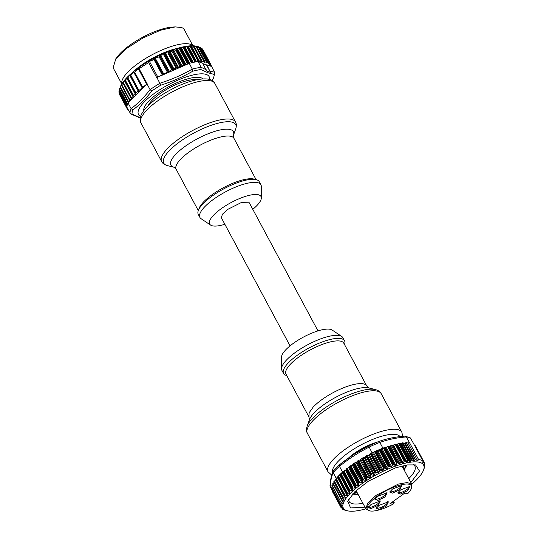 <?xml version="1.0" encoding="UTF-8"?>
<svg xmlns="http://www.w3.org/2000/svg" width="538" height="538" viewBox="0 0 538 538"><rect width="100%" height="100%" fill="white"/><g stroke="black" fill="none" stroke-linecap="round" stroke-linejoin="round"><path stroke-width="0.81" d="M209.517 79.436A40.061 12.112 151.8 0 0 206.404 74.493A40.061 12.112 151.8 0 0 159.773 89.745A40.061 12.112 151.8 0 0 140.626 116.369M202.92 78.871A33.686 10.188 151.8 0 0 201.219 77.849A33.686 10.188 151.8 0 0 166.491 87.97A33.686 10.188 151.8 0 0 143.807 110.566A33.686 10.188 151.8 0 1 166.491 87.97A33.686 10.188 151.8 0 1 201.219 77.849A33.686 10.188 151.8 0 1 202.92 78.871M119.416 89.698L118.972 91.204A47.344 14.318 151.8 0 0 118.945 91.393L126.988 106.383A47.344 14.318 151.8 0 0 126.968 107.526L130.7 113.915L132.039 114.056L140.29 117.728M211.777 80.37L213.613 78.064M213.593 78.111L214.749 72.879L214.151 74.392L207.998 72.771L200.889 69.563L201.158 67.331L198.071 61.574L202.765 63.282L206.437 70.888L210.459 72.348L206.78 64.748L206.484 64.937L210.459 72.348M201.158 67.331A47.344 14.318 151.8 0 0 192.335 69.113L192.839 71.191C182.765 76.934 172.086 81.601 160.808 85.192A45.999 13.907 -28.2 0 0 151.79 91.023C146.08 98.407 139.826 104.681 133.02 109.853L131.124 108.669L128.044 102.919A47.344 14.318 151.8 0 0 127.466 104.305L119.429 89.315A47.344 14.318 151.8 0 0 119.362 89.523L127.398 104.513A47.344 14.318 151.8 0 0 127.008 106.194L118.972 91.204M214.749 72.879L214.541 72.173L210.264 71.238M198.946 46.967L200.472 47.431L208.509 62.428L200.472 47.431A47.344 14.318 151.8 0 1 200.64 47.519L208.677 62.509A47.344 14.318 151.8 0 0 208.509 62.428L206.552 62.865L206.942 61.87L198.838 46.84A47.344 14.318 151.8 0 0 198.623 46.786L196.626 46.436A47.344 14.318 151.8 0 0 196.37 46.409L193.532 45.898L194.023 46.315A47.344 14.318 151.8 0 0 193.727 46.315L190.815 45.932L191.064 46.476A47.344 14.318 151.8 0 0 190.734 46.503L187.762 46.234L187.769 46.914A47.344 14.318 151.8 0 0 187.412 46.974L184.413 46.813L184.191 47.626A47.344 14.318 151.8 0 0 183.801 47.714L191.837 62.711A47.344 14.318 151.8 0 0 189.248 63.363L156.894 77.506L160.815 85.192M183.801 47.714L180.802 47.647L180.358 48.608A47.344 14.318 151.8 0 0 179.948 48.723L176.968 48.736L176.316 49.846A47.344 14.318 151.8 0 0 175.63 50.074L173.566 49.973L171.878 51.298L169.093 51.614L167.856 52.912L165.428 53.087L163.653 54.762L160.647 55.226L159.161 56.907L155.146 57.943L154.023 59.583L149.436 61.399L148.663 62.623A47.344 14.318 151.8 0 0 139.127 68.79L147.17 83.78A47.344 14.318 151.8 0 0 147.002 83.901L150.082 89.651L151.79 91.023M211.252 66.376L210.21 65.992L211.407 65.945A47.344 14.318 151.8 0 1 211.434 66.107L214.541 72.173M189.248 63.363L192.315 69.079M198.071 61.574A47.344 14.318 151.8 0 0 195.812 61.904L187.923 46.799M187.412 46.974L195.449 61.964A47.344 14.318 151.8 0 0 192.227 62.616L184.191 47.626M210.923 64.573L202.927 49.671A47.344 14.318 151.8 0 0 202.907 49.624L210.943 64.621A47.344 14.318 151.8 0 1 210.97 64.661L209.941 65.898L206.78 64.748M206.484 64.937L202.96 63.652M156.894 77.506A47.344 14.318 151.8 0 0 156.706 77.613L148.663 62.623M139.127 68.79L138.3 68.595L134.628 72.119L133.585 71.877L130.808 75.226L129.685 75.233L127.862 77.889L127.425 78.212L127.17 77.734L125.428 80.33L124.406 80.687L121.81 84.856L129.846 99.846L131.346 98.878L131.528 97.748L133.034 96.779L133.525 95.428L135.394 94.217L135.939 92.953L147.002 83.901M145.805 85.098L130.209 100.741L129.591 100.229A47.344 14.318 151.8 0 1 129.846 99.846M121.81 84.856A47.344 14.318 151.8 0 0 121.548 85.233L121.487 84.594L120.351 87.237L128.387 102.227L130.209 100.741M129.826 101.131L128.266 102.455A47.344 14.318 151.8 0 1 128.387 102.227M119.456 93.908L119.436 94.332A47.344 14.318 151.8 0 0 119.456 94.372A47.344 14.318 151.8 0 0 119.476 94.412M119.187 91.863L118.972 92.879A47.344 14.318 151.8 0 0 118.999 93.047L127.035 108.037A47.344 14.318 151.8 0 1 127.008 107.876L127.163 107.627M127.627 103.881L119.584 88.884L119.429 89.315L120.203 87.452M120.351 87.237A47.344 14.318 151.8 0 0 120.23 87.465L128.326 102.603M129.597 100.404L121.474 85.246M123.081 82.388L122.738 82.825L131.346 98.878M131.205 98.232L131.528 97.748L123.417 82.617L123.047 83.02M130.169 74.99L129.685 75.233L138.353 91.393M138.488 90.687L130.344 75.502L138.495 90.707L138.871 90.263L130.808 75.226L130.317 75.448M191.165 46.389L199.1 61.467A47.344 14.318 151.8 0 0 198.771 61.5L198.293 61.655M194.077 46.255L202.059 61.305A47.344 14.318 151.8 0 0 201.77 61.312L199.605 62.132M196.632 46.409L204.662 61.426A47.344 14.318 151.8 0 0 204.406 61.399L202.1 62.011L202.201 61.359L194.023 46.315M198.838 46.84L206.874 61.83A47.344 14.318 151.8 0 0 206.666 61.776L198.179 46.672L206.303 61.83L204.581 62.354L204.756 61.48L196.652 46.436M198.603 46.779L196.35 46.221A45.522 13.766 151.8 0 0 153.855 58.339A45.522 13.766 151.8 0 0 120.25 87.022L119.483 89.16M119.436 94.332L127.472 109.322L127.728 108.938M127.466 109.315A47.344 14.318 151.8 0 0 127.493 109.362A47.344 14.318 151.8 0 0 127.546 109.456L128.004 109.456M128.447 110.317L127.99 109.463M128.387 110.519A47.344 14.318 151.8 0 0 128.515 110.64L128.804 110.646M208.67 62.69L208.112 63.639L209.921 63.343A47.344 14.318 151.8 0 1 210.055 63.464L202.006 48.46A47.344 14.318 151.8 0 0 201.884 48.353L200.896 47.963M202.907 49.624A47.344 14.318 151.8 0 0 202.853 49.53L202.463 49.308M210.943 64.621A47.344 14.318 151.8 0 0 210.896 64.52L202.517 49.328M209.995 63.659L209.235 64.661L210.647 64.486M206.666 61.776L206.303 61.83M199.336 62.038L199.1 61.467M210.741 65.017L211.407 65.945L210.849 64.903M188.724 63.592L188.394 63.598A47.344 14.318 151.8 0 0 187.984 63.713L186.209 64.695M185.549 64.977L184.352 64.836A47.344 14.318 151.8 0 0 183.673 65.064L182.174 66.026L179.988 66.43L171.73 69.826L158.932 76.618M138.3 68.595L146.672 84.224M149.436 61.399L157.849 77.089M183.673 65.064L175.63 50.074M204.406 61.399L196.37 46.409L204.406 61.399M176.679 48.602A36.423 11.009 151.8 0 0 133.121 71.957M177.432 48.373A36.584 11.063 151.8 0 0 132.509 72.462M121.844 83.834A40.363 12.206 -28.2 0 1 148.575 56.705A40.363 12.206 -28.2 0 1 190.573 44.351A40.363 12.206 -28.2 0 1 192.812 45.784M192.927 45.784L184.292 29.671A40.363 12.206 151.8 0 0 181.555 27.525L175.267 26.9L160.526 30.229L142.947 37.99L126.753 48.333L115.825 58.777L113.141 67.822L121.783 83.935M175.267 26.9L172.375 27.075A37.209 11.251 151.8 0 0 117.573 56.463L115.825 58.777M365.847 508.807A45.522 13.766 -28.2 0 1 347.481 510.797L345.214 510.239A47.344 14.318 -28.2 0 1 342.343 508.995L343.392 509.109L341.045 507.59L342.679 507.637L340.5 505.935L342.242 505.727L340.547 504.24L342.45 503.783L341.038 502.445L343.13 501.732L341.926 500.535L344.085 499.836L342.834 498.531A47.344 14.318 -28.2 0 1 343.083 498.154L345.672 497.953L344.65 496.029A47.344 14.318 -28.2 0 1 344.851 495.774L347.575 495.592L346.795 493.541A47.344 14.318 -28.2 0 1 347.044 493.272L349.868 493.131L349.33 490.959A47.344 14.318 -28.2 0 1 349.619 490.69L352.525 490.595L352.235 488.316L343.21 471.49L342.847 472.546L340.594 473.864A47.344 14.318 -28.2 0 1 342.551 472.068L339.465 466.318L339.337 464.926L353.506 454.61L368.584 445.941L372.094 452.895L371.583 453.211L380.696 470.199L382.807 470.938L384.119 468.295A47.344 14.318 -28.2 0 1 384.576 468.087L387.091 468.968L388.523 466.352A47.344 14.318 -28.2 0 1 388.981 466.157L391.334 467.192L392.868 464.61A47.344 14.318 -28.2 0 1 393.318 464.442L395.491 465.619L397.098 463.09A47.344 14.318 -28.2 0 1 397.784 462.862L399.041 464.166L399.875 463.837L400.474 462.371L401.294 462.001L402.498 463.205L403.191 463.003L404.233 461.221L404.912 460.985L406.325 462.324L408.409 460.192L410.104 461.678L411.832 459.64L414.004 461.335L415.363 459.351L417.71 460.871L418.571 459.519L409.546 442.693L407.77 443.023L409.438 442.68L406.358 436.923L404.71 436.197M418.571 459.519A47.344 14.318 -28.2 0 1 422.942 461.053L413.917 444.22A47.344 14.318 -28.2 0 1 413.978 444.267L410.4 437.952L405.08 436.103C395.652 436.822 386.802 438.645 378.523 441.57L368.584 445.941A45.999 13.907 151.8 0 1 378.449 441.611L379.841 442.424C388.08 439.479 396.93 437.656 406.372 436.957M368.577 445.941C358.194 451.207 348.422 457.549 339.27 464.966L339.337 464.926M333.399 470.891L333.143 471.268C331.448 474.987 330.399 479.735 330.002 485.511L330.197 486.399C330.601 480.71 331.603 476.137 333.204 472.687L333.19 472.66A47.344 14.318 -28.2 0 1 339.465 466.318M333.143 471.268L333.19 472.66M333.204 472.694L336.277 478.41A47.344 14.318 -28.2 0 1 337.77 476.715L346.775 493.884M338.019 476.446A47.344 14.318 -28.2 0 1 340.312 474.133L340.191 475.081L338.019 476.446L347.044 493.272M352.141 488.733L343.029 471.745L342.551 472.068M352.235 488.316A47.344 14.318 -28.2 0 1 352.558 488.04L355.524 488.006L355.47 485.639A47.344 14.318 -28.2 0 1 355.826 485.357L358.819 485.404L359.007 482.949A47.344 14.318 -28.2 0 1 359.391 482.667L362.39 482.808L362.794 480.286A47.344 14.318 -28.2 0 1 363.204 480.01L366.19 480.246L366.808 477.67L357.783 460.844L356.506 462.196L354.186 463.184A47.344 14.318 -28.2 0 0 353.748 463.474L352.713 464.758L350.366 465.841A47.344 14.318 -28.2 0 0 349.956 466.143L349.142 467.354L346.802 468.531A47.344 14.318 -28.2 0 0 346.425 468.827L345.934 469.876L343.533 471.214A47.344 14.318 -28.2 0 0 343.21 471.49M368.712 455.087L367.205 455.457L376.311 472.451L378.53 473.077L379.694 470.427A47.344 14.318 -28.2 0 1 380.158 470.199L380.696 470.199M382.908 448.141L381.657 449.143L379.962 449.331A47.344 14.318 -28.2 0 1 382.908 448.141L379.841 442.424M372.094 452.895A47.344 14.318 -28.2 0 1 375.094 451.469L373.13 452.888L371.617 453.204M375.558 451.254A47.344 14.318 -28.2 0 1 379.505 449.526L377.414 450.918L375.558 451.254L384.576 468.087M385.403 447.629L384.293 447.609A47.344 14.318 -28.2 0 0 383.843 447.784L383.338 448.053M342.343 508.995L341.912 508.188M331.489 488.82L330.197 486.399M336.277 478.41L335.833 478.948A47.344 14.318 -28.2 0 0 335.625 479.203L344.623 496.238M337.958 477.448L336.223 478.632M346.795 493.924L337.77 476.715L346.781 493.904M347.575 495.592L347.568 495.242M344.703 496.386L335.625 479.203L344.65 496.312M334.185 482.411L343.742 500.266L344.085 499.836M341.926 500.535L342.289 500.132L333.15 483.09L332.834 483.568L341.805 500.3M342.323 500.925L342.955 502.102L343.13 501.732M341.038 502.445L332.134 485.141L340.924 502.243M341.691 503.064L342.229 504.066L342.45 503.783M340.547 504.24L331.664 486.964L340.453 504.066M341.422 505.014L341.906 505.922L342.242 505.727M340.5 505.935L340.85 505.767L331.677 488.652L331.455 489.062L340.426 505.794M342.047 507.159L342.679 507.637M341.045 507.59L332.101 490.569L341.018 507.542M347.481 510.797A45.522 13.766 -28.2 0 1 366.486 480.602A45.522 13.766 -28.2 0 1 408.093 462.593A45.522 13.766 -28.2 0 1 423.574 469.997A45.522 13.766 -28.2 0 1 411.745 484.193M345.934 469.876L345.329 470.266M357.783 460.844A47.344 14.318 -28.2 0 1 358.214 460.575L360.494 459.701L361.966 458.309A47.344 14.318 -28.2 0 1 362.41 458.053L364.623 457.307L366.277 455.888A47.344 14.318 -28.2 0 1 366.734 455.639L367.205 455.457M369.317 454.697L370.669 453.601A47.344 14.318 -28.2 0 1 371.133 453.366L371.583 453.211M424.3 467.697L424.058 468.537M422.942 461.053L422.821 462.66L424.253 462.472L423.89 464.805L424.832 464.193L424.179 468.067M424.563 465.471L424.704 466.439M424.401 466.022L424.267 466.601M424.193 463.01L424.738 464.845M423.924 464.16L423.843 464.704M414.542 445.397L415.222 445.632L424.24 462.801M366.808 477.67A47.344 14.318 -28.2 0 1 367.239 477.401L370.171 477.751L370.991 475.141A47.344 14.318 -28.2 0 1 371.435 474.879L374.3 475.357L375.302 472.714A47.344 14.318 -28.2 0 1 375.759 472.472L376.311 472.451M385.941 447.515L388.08 446.264A47.344 14.318 -28.2 0 1 388.759 446.036L389.445 446.278L392.195 445.034L392.881 445.276L395.834 444.058L396.694 444.354L399.351 443.292L400.454 443.682L402.787 442.767L404.341 443.312L406.331 442.518L407.77 443.023M417.71 460.871L408.228 443.178M342.834 498.531L333.809 481.705A47.344 14.318 -28.2 0 1 334.058 481.328L334.38 481.039L343.493 498.027M335.907 480.004L334.38 481.039M332.02 488.403L331.455 489.062M332.397 486.386L331.482 487.341M333.197 484.301L331.959 485.518M334.172 482.425L332.834 483.568M346.802 468.531L355.826 485.357L346.802 468.531M364.966 507.159L350.615 507.959L347.683 501.315L354.623 491.907L368.322 481.241L395.148 467.986L407.031 464.913L415.558 464.919L419.472 471.039L410.864 482.546M371.435 474.879L362.41 458.053L371.435 474.879M366.277 455.888L375.302 472.714L366.277 455.888M388.759 446.036L397.784 462.862M348.678 499.19A37.324 11.285 151.8 0 0 349.088 501.436A37.324 11.285 151.8 0 0 362.861 503.232M408.759 478.618A37.324 11.285 151.8 0 0 414.879 466.157A37.324 11.285 151.8 0 0 413.238 464.57M341.274 473.232L340.682 474.018M194.541 80.27L195.691 79.9A28.406 8.588 151.8 0 0 192.55 79.718M194.5 80.256L194.144 79.718M196.424 79.806A29.341 8.87 151.8 0 0 192.981 79.685A29.341 8.87 151.8 0 0 149.988 102.738A29.341 8.87 151.8 0 0 148.185 105.67M150.257 102.395A28.406 8.588 151.8 0 0 148.609 105.26M149.006 104.385A26.039 7.875 151.8 0 0 149.06 104.5L149.181 104.722M261.34 197.923L261.3 186.424A34.6 10.464 151.8 0 0 260.903 184.756L259.262 181.696A34.6 10.464 151.8 0 0 259.141 181.501A34.6 10.464 151.8 0 0 223.485 189.006A34.6 10.464 151.8 0 0 198.28 214.4L199.914 217.46A34.6 10.464 151.8 0 0 200.035 217.655A34.6 10.464 151.8 0 0 201.084 218.71L210.64 225.113A29.133 8.81 -28.2 0 1 209.753 224.218A29.133 8.81 -28.2 0 1 230.6 202.826A29.133 8.81 -28.2 0 1 260.91 196.35A29.133 8.81 -28.2 0 1 261.34 197.923A29.133 8.81 -28.2 0 1 252.786 209.316M260.903 184.756A34.6 10.464 151.8 0 0 260.782 184.554A34.6 10.464 151.8 0 0 225.126 192.066A34.6 10.464 151.8 0 0 199.914 217.46M224.864 224.285A29.133 8.81 -28.2 0 1 210.64 225.113M290.056 345.867L221.367 217.769L222.402 214.245L227.641 209.43L241.071 202.658L249.289 202.799L317.978 330.897M281.542 368.759L281.495 357.259A29.133 8.81 -28.2 0 1 285.577 350.003A29.133 8.81 -28.2 0 1 310.722 333.58A29.133 8.81 -28.2 0 1 332.202 330.076L341.751 336.472A34.6 10.464 151.8 0 0 316.25 340.641A34.6 10.464 151.8 0 0 286.391 360.137A34.6 10.464 151.8 0 0 281.542 368.759A34.6 10.464 151.8 0 0 281.939 370.426L283.58 373.486A34.6 10.464 -28.2 0 1 288.025 363.197A34.6 10.464 -28.2 0 1 320.312 342.699A34.6 10.464 -28.2 0 1 344.562 340.789A34.6 10.464 -28.2 0 1 344.542 344.602M344.562 340.789L342.921 337.729A34.6 10.464 151.8 0 0 341.751 336.472M286.767 375.578A34.6 10.464 -28.2 0 1 283.58 373.486M376.815 442.256A26.039 7.875 151.8 0 0 353.93 453.635A26.039 7.875 151.8 0 0 348.792 457.791M391.812 502.418L394.226 502.687L393.453 501.234M369.646 510.851L365.927 508.955L367.629 503.158L376.237 495.242L398.308 484.106L407.286 482.519L411.826 484.341L411.348 488.491A24.95 7.545 -28.2 0 1 407.865 493.494L404.69 493.138L389.949 503.756L393.123 504.106A24.95 7.545 -28.2 0 1 369.646 510.851A24.95 7.545 -28.2 0 1 377.259 496.218A24.95 7.545 -28.2 0 1 401.556 484.704A24.95 7.545 -28.2 0 1 411.348 488.491M394.226 502.687L393.123 504.106M371.072 504.462L380.366 500.972L378.14 505.249L371.045 508.605L368.187 507.502L371.072 504.462M377.817 496.278L387.111 492.795L384.885 497.065L377.797 500.427L374.939 499.325L377.817 496.278M392.552 488.988L401.846 485.505L399.62 489.775L392.532 493.138L389.667 492.028L392.552 488.988M400.595 489.883L409.889 486.392L407.663 490.669L400.568 494.032L397.71 492.922L400.595 489.883M379.115 505.357L388.409 501.867L386.183 506.144L379.088 509.499L376.23 508.397L379.115 505.357M368.611 506.742A6.194 1.87 151.8 0 0 368.658 506.863A6.194 1.87 151.8 0 0 377.118 504.267A6.194 1.87 151.8 0 0 379.572 501.012A6.194 1.87 151.8 0 0 379.498 500.905M375.356 498.565A6.194 1.87 151.8 0 0 375.403 498.679A6.194 1.87 151.8 0 0 383.863 496.09A6.194 1.87 151.8 0 0 386.318 492.828A6.194 1.87 151.8 0 0 386.244 492.727M390.09 491.275A6.194 1.87 151.8 0 0 390.137 491.389A6.194 1.87 151.8 0 0 398.597 488.8A6.194 1.87 151.8 0 0 401.052 485.538A6.194 1.87 151.8 0 0 400.978 485.431M398.133 492.169A6.194 1.87 151.8 0 0 398.181 492.283A6.194 1.87 151.8 0 0 406.641 489.694A6.194 1.87 151.8 0 0 409.095 486.433A6.194 1.87 151.8 0 0 409.021 486.325M376.654 507.637A6.194 1.87 151.8 0 0 376.701 507.758A6.194 1.87 151.8 0 0 385.161 505.162A6.194 1.87 151.8 0 0 387.616 501.907A6.194 1.87 151.8 0 0 387.542 501.799M214.151 74.392A45.999 13.907 -28.2 0 1 213.176 78.595M192.839 71.191A45.999 13.907 -28.2 0 1 200.889 69.563M132.039 114.049A45.999 13.907 -28.2 0 1 133.02 109.853M206.242 69.772L201.138 67.297M192.322 69.086C182.133 74.916 171.346 79.631 159.961 83.229M159.974 83.255A47.344 14.318 151.8 0 0 150.082 89.651M150.068 89.617C144.352 97.082 138.031 103.424 131.111 108.642M131.124 108.669A47.344 14.318 151.8 0 0 130.055 113.283M128.259 102.476L120.223 87.486M127.58 109.093L119.449 93.942M118.972 92.879L127.008 107.876M126.955 107.244L119.032 92.475M127.082 105.71L119.08 90.781M128.669 101.951L120.546 86.793M129.9 101.057L121.292 85.004M129.55 100.31L121.501 85.3L129.557 100.371M123.094 83.101L131.151 98.124M124.406 80.687L133.034 96.779M125.031 80.727L133.148 95.865L125.031 80.727M133.525 95.428L125.428 80.33M126.746 78.091L135.394 94.217M127.425 78.212L135.563 93.397L127.425 78.212M135.939 92.953L127.862 77.889M133.585 71.877L142.267 88.071M134.365 72.2L142.483 87.344L134.365 72.2M142.671 87.122L134.628 72.119M154.023 59.583L162.066 74.587M162.449 74.439L154.332 59.294M154.52 58.514L163.054 74.432M163.828 74.136L155.146 57.943M159.161 56.907L167.224 71.937M168.031 71.641L159.84 56.369M159.954 55.737L168.508 71.682M169.309 71.386L160.647 55.226M163.653 54.762L171.73 69.826M172.496 69.523L164.359 54.345M164.709 53.477L173.303 69.516M174.077 69.22L165.428 53.087M167.856 52.912L175.946 68.01M176.72 67.714L168.602 52.569M169.093 51.614L177.715 67.701M178.488 67.405L169.86 51.312M171.878 51.298L179.988 66.43M180.849 66.147L172.698 50.935M172.732 50.303L181.313 66.315M182.174 66.026L173.566 49.973M176.316 49.846L184.352 64.836M184.709 64.789L176.578 49.637M176.726 48.918L185.341 64.984M186.108 64.735L177.5 48.682M179.383 48.77L187.506 63.928M179.948 48.723L187.984 63.713M180.358 48.608L188.394 63.598M188.71 63.585L180.586 48.427M180.593 47.801L188.999 63.471M189.706 63.242L181.326 47.613M183.243 47.741L191.333 62.825M192.469 62.563L184.379 47.478M184.238 46.934L192.604 62.536M193.283 62.388L184.924 46.799M186.868 46.974L194.951 62.052M196.585 61.776L188.26 46.248M190.203 46.483L198.327 61.635M190.734 46.503L198.771 61.5M199.262 61.493L191.185 46.429M199.907 62.038L191.293 45.972M193.223 46.268L201.346 61.419M193.727 46.315L201.77 61.312M202.154 61.319L194.104 46.308L202.201 61.359M202.597 62.031L193.983 45.965M195.893 46.329L204.016 61.487M204.931 62.3L204.662 61.803M206.868 62.838L206.659 62.455M200.055 47.297L208.179 62.448M209.632 63.336L201.508 48.185M201.884 48.353L209.921 63.343M202.853 49.53L210.896 64.52M339.485 466.352C348.671 458.867 358.523 452.478 369.028 447.172M369.007 447.139A47.344 14.318 -28.2 0 1 379.821 442.391M406.358 436.923A47.344 14.318 -28.2 0 1 410.891 438.517M349.33 490.959L340.312 474.133M349.619 490.69L340.594 473.864M388.981 466.157L379.962 449.331M384.119 468.295L375.094 451.469M388.523 466.352L379.505 449.526M337.555 477.818L347.151 495.72M336.189 478.659L345.295 495.646M356.062 462.424L365.658 480.326M363.769 479.93L354.656 462.936M363.204 480.01L354.186 463.184M362.794 480.286L353.775 463.46M353.466 463.743L362.572 480.73M352.995 464.489L362.592 482.391M352.269 464.993L361.866 482.895M350.837 465.585L359.942 482.573M359.007 482.949L349.982 466.123M359.391 482.667L350.366 465.841M349.713 466.399L358.819 483.393M349.391 467.092L358.987 484.994M348.711 467.603L358.308 485.505M347.259 468.255L356.371 485.249M355.47 485.639L346.445 468.806M346.223 469.075L355.329 486.07M346.048 469.708L355.645 487.61M345.43 470.219L355.026 488.121M343.97 470.932L353.083 487.919M352.558 488.04L343.533 471.214M343.009 472.303L352.605 490.205M342.45 472.815L352.047 490.717M341.011 473.575L350.124 490.562M340.177 474.375L349.283 491.362M340.305 474.859L349.902 492.761M339.814 475.357L349.418 493.259M338.409 476.157L347.514 493.151M344.851 495.774L335.833 478.948M335.685 480.172L345.282 498.08M343.083 498.154L334.058 481.328M356.829 461.927L366.425 479.829M366.546 478.121L357.44 461.133M367.239 477.401L358.214 460.575M358.691 460.346L367.804 477.34M369.64 477.818L360.043 459.909M360.843 459.432L370.44 477.334M370.702 475.592L361.59 458.605M370.991 475.141L361.966 458.309M362.888 457.845L372 474.839M373.775 475.397L364.179 457.495M364.999 457.031L374.596 474.933M374.979 473.164L365.874 456.177M375.759 472.472L366.734 455.639M378.012 473.09L368.409 455.188M369.25 454.758L378.846 472.66M379.351 470.871L370.238 453.884M382.303 470.932L372.706 453.03M380.158 470.199L371.133 453.366M379.694 470.427L370.669 453.601M373.547 452.626L383.15 470.528M383.755 468.733L374.643 451.745M380.373 449.223L389.485 466.217M390.87 467.132L381.274 449.23M382.101 448.9L391.698 466.802M392.484 465.02L383.372 448.033M415.363 459.351L406.331 442.518M405.982 442.613L415.087 459.593M414.563 460.878L405.04 443.124M404.341 443.312L414.004 461.335M411.832 459.64L402.787 442.767M402.027 442.989L411.207 460.104M410.743 461.241L401.214 443.46M400.454 443.682L410.104 461.678M408.409 460.192L399.351 443.292M398.651 443.487L407.77 460.508M406.977 462.041L397.394 444.166M396.694 444.354L406.325 462.324M404.912 460.985L395.834 444.058M395.134 444.247L404.233 461.221M403.191 463.003L393.581 445.087M392.881 445.276L402.498 463.205M401.294 462.001L392.195 445.034M391.334 445.323L400.474 462.371M399.875 463.837L390.306 445.989M389.445 446.278L399.041 464.166M397.098 463.09L388.08 446.264M387.595 446.493L396.708 463.487M395.86 465.249L386.264 447.347M385.457 447.636L395.053 465.538M393.789 464.529L384.677 447.535M393.318 464.442L384.293 447.609M392.868 464.61L383.843 447.784M379.034 449.788L388.147 466.776M387.447 468.571L377.851 450.669M377.01 451.039L386.607 468.941M385.1 468.114L375.995 451.126M214.823 83.417L214.561 82.966C211.125 75.374 190.573 78.817 170.559 89.893C150.606 100.572 136.114 115.024 141.003 123A41.883 12.663 -28.2 0 1 171.521 92.267A41.883 12.663 -28.2 0 1 214.682 83.175A41.883 12.663 -28.2 0 1 214.823 83.417L235.469 121.918A41.883 12.663 151.8 0 0 235.328 121.675A41.883 12.663 151.8 0 0 192.167 130.768A41.883 12.663 151.8 0 0 161.649 161.501L161.911 161.951C162.758 163.539 164.608 164.762 167.459 165.617A40.814 12.34 -28.2 0 1 163.888 163.397A40.814 12.34 -28.2 0 1 193.095 133.424A40.814 12.34 -28.2 0 1 235.557 124.352A40.814 12.34 -28.2 0 1 235.684 129.033C236.606 125.959 236.532 123.585 235.469 121.918M174.124 167.264L174.07 167.251A35.447 10.72 -28.2 0 1 171.023 165.341A35.447 10.72 -28.2 0 1 196.39 139.315A35.447 10.72 -28.2 0 1 233.257 131.433A35.447 10.72 -28.2 0 1 233.384 135.455L235.684 129.033M233.371 135.495L233.929 138.306A32.778 9.913 151.8 0 0 233.815 138.118A32.778 9.913 151.8 0 0 200.035 145.233A32.778 9.913 151.8 0 0 176.155 169.282L198.3 210.587M254.884 179.389A32.778 9.913 151.8 0 0 223.263 187.782A32.778 9.913 151.8 0 0 198.778 209.477M286.008 374.159A32.778 9.913 -28.2 0 1 290.217 364.408A32.778 9.913 -28.2 0 1 320.809 344.986A32.778 9.913 -28.2 0 1 343.782 343.177L366.687 385.901A32.778 9.913 -28.2 0 0 343.715 387.71A32.778 9.913 -28.2 0 0 313.129 407.131L309.142 412.754L308.913 416.876L286.008 374.159M309.471 419.687A35.447 10.72 -28.2 0 1 314.017 413.009A35.447 10.72 -28.2 0 1 368.718 387.918L375.383 389.566A40.814 12.34 151.8 0 0 312.396 418.463A40.814 12.34 151.8 0 0 307.158 426.15L309.471 419.687M331.711 475.148L328.012 471.772A41.883 12.663 -28.2 0 1 333.399 459.317A41.883 12.663 -28.2 0 1 372.484 434.502A41.883 12.663 -28.2 0 1 401.839 432.189L381.193 393.681A41.883 12.663 151.8 0 0 351.839 395.995A41.883 12.663 151.8 0 0 312.753 420.81A41.883 12.663 151.8 0 0 307.366 433.265C306.304 431.597 306.236 429.223 307.158 426.15M400.037 436.6A38.238 11.56 151.8 0 0 372.841 439.331A38.238 11.56 151.8 0 0 337.783 461.738A38.238 11.56 151.8 0 0 332.612 472.512M406.318 465.027A30.955 9.361 -28.2 0 1 404.045 469.835M358.147 494.442A30.955 9.361 -28.2 0 1 352.888 493.676M357.952 494.072A30.229 9.139 -28.2 0 1 353.332 493.212M405.686 465.135A30.229 9.139 -28.2 0 1 403.85 469.466M357.131 492.546A29.133 8.81 -28.2 0 1 354.468 492.062M404.099 465.451A29.133 8.81 -28.2 0 1 403.029 467.939M356.56 491.476A28.406 8.588 -28.2 0 1 355.309 491.248M402.955 465.706A28.406 8.588 -28.2 0 1 402.458 466.87M140.243 118.01L130.7 113.915M213.465 78.326L211.831 80.397M128.38 110.505L127.836 109.49M119.456 94.372L127.493 109.362M127.042 108.057L119.006 93.061M126.981 106.41L118.952 91.426M127.385 104.56L119.349 89.57M128.259 102.563L120.189 87.519M131.158 98.192L123.061 83.101M199.282 61.514L191.185 46.409M204.756 61.48L196.693 46.436M206.942 61.87L198.885 46.853M208.71 62.542L200.667 47.539M210.062 63.471L202.019 48.481M339.263 464.98L333.352 470.952M423.574 469.997L424.361 467.804M332.78 483.527L341.818 500.387M331.906 485.478L340.944 502.337M331.435 487.3L340.467 504.146M331.408 489.029L340.419 505.841M331.986 490.737L341.011 507.556M424.569 465.431L424.838 465.928M424.2 462.969L424.859 464.186M415.249 445.652L424.267 462.472M141.003 123L161.649 161.501M176.155 169.282L174.07 167.251L167.459 165.617M233.929 138.306L256.075 179.605M309.451 419.741L308.913 416.876M368.772 387.932L366.687 385.901M381.193 393.681C380.386 391.872 378.449 390.501 375.383 389.566M328.012 471.772L307.366 433.265M402.693 436.311L401.839 432.189M404.146 470.017L406.93 464.926M352.464 494.133L358.247 494.63M365.927 508.955L356.062 490.555M411.826 484.341L401.96 465.942"/></g></svg>
